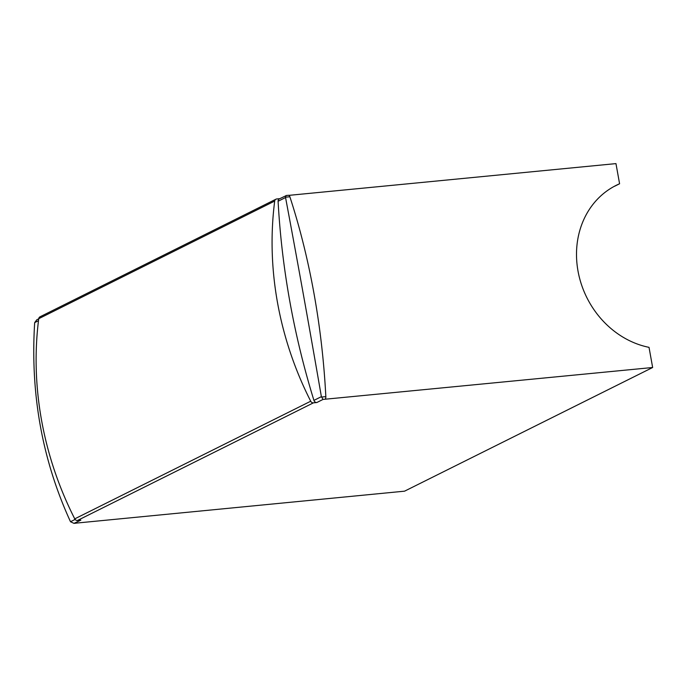 <?xml version="1.0" encoding="UTF-8"?>
<svg xmlns="http://www.w3.org/2000/svg" width="687" height="687" viewBox="0 0 687 687"><rect width="100%" height="100%" fill="white"/><g stroke="black" fill="none" stroke-linecap="round" stroke-linejoin="round"><path stroke-width="1.03" d="M76.145 523.116A2.834 1.305 -95.5 0 0 76.377 523.133A2.834 1.305 -95.5 0 0 76.6 523.065L404.566 491.171L652.65 367.502L649.026 347.347A87.361 76.334 -116.5 0 1 578.402 273.108A87.361 76.334 -116.5 0 1 616.187 185.344A87.361 76.334 -116.5 0 1 619.588 183.764L615.071 186.022A87.361 76.334 -116.5 0 0 613.946 186.512M288.918 195.357L615.964 163.609L619.588 183.764M286.367 195.537L279.377 198.861A2.834 2.473 -116.5 0 0 278.098 201.257A751.793 656.901 -116.5 0 0 313.925 400.384A2.834 2.473 -116.5 0 0 316.827 402.522L313.409 402.857A2.834 2.473 -116.5 0 1 310.713 401.225A316.398 276.457 -116.5 0 1 274.697 201.059A2.834 2.473 -116.5 0 1 276.724 198.972L279.738 198.68M38.481 320.709L34.676 322.607L36.797 319.79L38.721 318.828M34.676 322.607C30.228 393.608 42.173 459.989 70.503 521.734L73.99 523.365L76.377 523.133M275.959 199.187L40.001 316.819A2.834 2.473 -116.5 0 0 38.738 318.691A316.398 276.457 -116.5 0 0 74.754 518.857A2.834 2.473 -116.5 0 0 77.451 520.488L80.868 520.153L73.99 523.365M652.65 367.502L325.011 399.233A2.834 1.305 -95.5 0 0 325.836 396.631A380.624 175.546 -95.5 0 0 289.871 196.765A2.834 1.305 -95.5 0 0 288.549 195.28A2.834 1.305 -95.5 0 0 288.325 195.348M285.99 195.563L285.552 197.538C297.368 260.442 309.313 326.814 321.379 396.665L323.053 399.422L325.011 399.233M74.643 523.262L76.6 523.065M74.754 518.857L310.713 401.225M38.738 318.691L274.697 201.059M77.451 520.488L313.409 402.857M316.827 402.522L323.053 399.422M285.509 197.186L289.871 196.765M321.473 397.052L325.836 396.631M75.123 519.432L70.503 521.734M278.098 201.257L285.552 197.538M313.925 400.384L321.379 396.665M286.153 195.512L288.549 195.28"/></g></svg>
